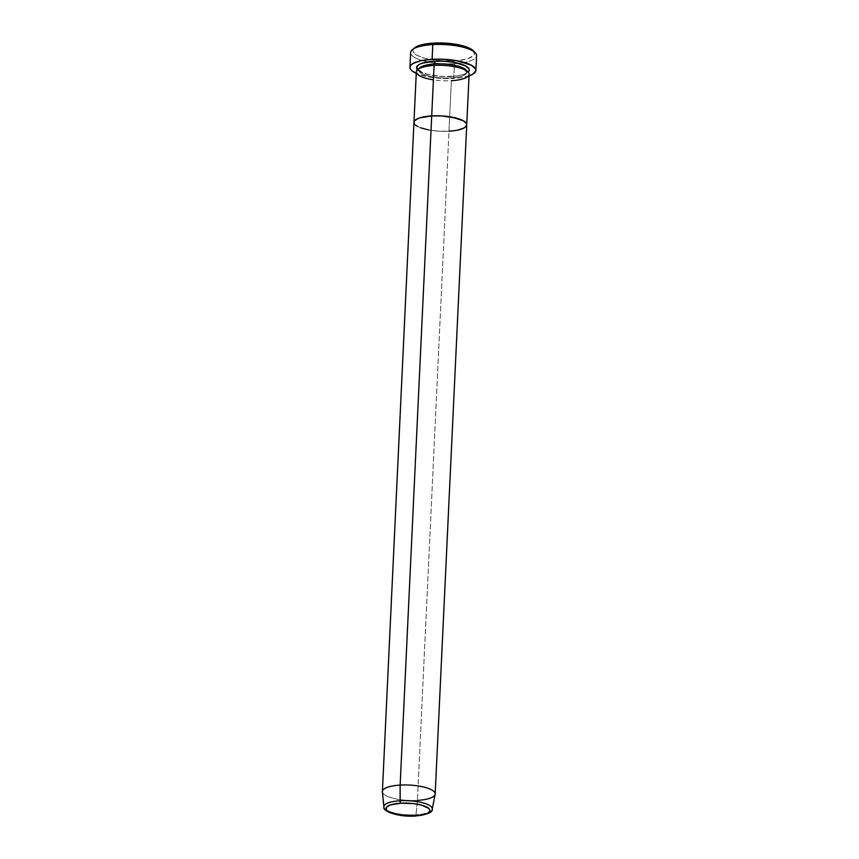 <?xml version="1.0" encoding="UTF-8"?>
<svg xmlns="http://www.w3.org/2000/svg" width="859" height="859" viewBox="0 0 859 859"><rect width="100%" height="100%" fill="white"/><g stroke="black" fill="none" stroke-linecap="round" stroke-linejoin="round"><path stroke-width="0.64" stroke-dasharray="4.29 3.22" d="M475.188 52.689A33.029 9.599 2.7 0 1 458.566 63.33A33.029 9.599 2.7 0 1 454.422 63.673L453.799 60.925A30.827 8.966 -177.3 0 0 473.18 50.681M451.566 76.494A26.425 7.677 2.7 0 1 417.442 69.762L420.148 71.759L426.987 74.293L441.365 76.462L456.269 76.064L463.967 74.4L468.456 71.898M418.666 70.32A24.224 7.044 -177.3 0 0 450.75 77.954A24.224 7.044 2.7 0 1 418.666 70.32M416.336 71.812A26.425 7.677 -177.3 0 0 451.362 80.703L448.989 131.202L438.788 131.169L428.824 129.988L438.788 131.169L448.989 131.202L451.362 80.703A26.425 7.677 -177.3 0 0 469.111 74.303M469.046 75.85A33.029 9.599 2.7 0 1 453.724 78.394L454.422 63.673A33.029 9.599 -177.3 0 0 458.566 63.33A33.029 9.599 -177.3 0 0 476.605 55.674M453.681 130.772L457.868 130.063L453.681 130.772M466.738 124.834L466.738 124.834A26.425 7.677 -177.3 0 1 448.989 131.202A26.425 7.677 2.7 0 1 413.952 122.322A26.425 7.677 -177.3 0 0 448.989 131.202L417.431 800.373A26.425 7.677 -177.3 0 0 435.137 794.307M413.995 121.967L415.402 125.006L413.995 121.967M417.571 126.466L420.609 127.819L417.571 126.466M472.815 50.337L474.458 53.87L473.513 55.567L468.262 58.487L459.286 60.431L441.902 60.892L425.13 58.369L417.152 55.406L413.211 51.927L412.975 50.166L414.467 47.954M410.623 52.571A33.029 9.599 -177.3 0 0 427.868 61.891A33.029 9.599 -177.3 0 0 454.422 63.673L453.724 78.394A33.029 9.599 2.7 0 1 416.261 73.359L428.523 76.88L440.978 78.362L459.597 77.868L469.229 75.785M466.974 71.587A24.224 7.044 2.7 0 1 450.75 77.954A24.224 7.044 -177.3 0 0 466.974 71.587M414.51 47.911A30.827 8.966 -177.3 0 0 422.07 57.456A30.827 8.966 -177.3 0 0 453.799 60.925L454.422 63.673A33.029 9.599 2.7 0 1 427.868 61.891A33.029 9.599 2.7 0 1 412.32 49.725M432.227 809.199A24.213 7.033 2.7 0 1 415.992 814.761A24.213 7.033 -177.3 0 0 432.26 808.641M382.405 791.815A26.425 7.677 -177.3 0 0 417.431 800.373L415.992 814.761L417.431 800.373L448.989 131.202M417.431 800.373A26.425 7.677 2.7 0 1 382.395 791.493M383.994 807.374A24.213 7.033 -177.3 0 0 415.992 814.761A24.213 7.033 2.7 0 1 383.898 806.923M451.34 76.397C439.926 76.838 430.423 75.624 422.843 72.747L418.634 69.815C417.979 70.653 418.666 66.626 434.31 65.52C445.724 65.069 455.216 66.283 462.808 69.16L467.017 72.102C467.661 71.265 466.974 75.281 451.34 76.397"/><path stroke-width="1.29" d="M475.907 70.406L476.605 55.674A33.029 9.599 -177.3 0 0 432.818 44.571A33.029 9.599 2.7 0 1 475.188 52.689L473.18 50.681A30.827 8.966 -177.3 0 0 433.634 43.111L432.818 44.571L432.12 59.303A33.029 9.599 2.7 0 1 475.907 70.406A33.029 9.599 2.7 0 1 469.046 75.85L472.6 74.325L475.854 70.846L475.607 68.945L471.387 65.22L457.321 60.828L444.876 59.346L432.12 59.303L432.818 44.571A33.029 9.599 -177.3 0 0 410.623 52.571L409.936 67.292A33.029 9.599 2.7 0 1 432.12 59.303L421.007 60.721L413.243 63.373L410.999 65.048L409.99 66.862L410.237 68.752L411.751 70.653L416.261 73.359A33.029 9.599 2.7 0 1 409.936 67.292M417.442 69.762A26.425 7.677 2.7 0 1 434.278 61.214A2.201 0.719 -93.3 0 1 434.901 63.953A24.224 7.044 -177.3 0 0 421.06 66.938M448.989 131.202L453.681 130.772L448.989 131.202A26.425 7.677 2.7 0 0 466.738 124.813A26.425 7.677 -177.3 0 0 431.701 115.922A26.425 7.677 -177.3 0 0 413.952 122.322A26.425 7.677 2.7 0 1 431.701 115.922L441.902 115.954L456.279 118.123L463.119 120.657L466.491 123.642L466.695 125.156L464.085 127.948L457.868 130.063L464.085 127.948L466.695 125.156L466.491 123.642L463.119 120.657L451.866 117.146L441.902 115.954L431.701 115.922L434.085 65.424L431.701 115.922A26.425 7.677 2.7 0 1 466.738 124.813L469.111 74.303A26.425 7.677 -177.3 0 0 434.085 65.424A26.425 7.677 -177.3 0 0 416.336 71.791A26.425 7.677 -177.3 0 0 433.226 79.823M419.031 68.645A24.224 7.044 2.7 0 1 434.901 63.953A24.224 7.044 2.7 0 1 464.096 68.516M432.26 808.641A24.213 7.033 -177.3 0 0 400.154 800.76A24.213 7.033 2.7 0 1 432.227 809.199L435.137 794.307A26.425 7.677 -177.3 0 0 400.144 785.094L431.701 115.922L419.299 118.016L414.8 120.518L413.952 122.343L414.8 120.518L419.299 118.016L431.701 115.922L400.144 785.094L400.154 800.76A2.201 0.719 86.7 0 0 400.788 803.197A22.033 6.4 2.7 0 1 428.791 808.373A22.033 6.4 2.7 0 1 415.198 815.943A2.201 0.719 86.7 0 0 415.434 816.029L415.294 816.007M415.402 125.006L417.571 126.466L415.402 125.006M420.609 127.819L428.824 129.988L420.609 127.819M413.92 48.469L419.171 45.538L428.147 43.605L445.531 43.143L462.303 45.667L470.281 48.63L473.212 50.713M417.979 70.288L416.572 67.26L419.181 64.468L421.876 63.298L434.278 61.214L444.479 61.247L454.443 62.428L465.696 65.95L469.068 68.924L469.272 70.438L468.198 72.156A26.425 7.677 2.7 0 0 461.186 64.092A26.425 7.677 2.7 0 0 434.278 61.214A2.201 0.719 86.7 0 1 434.901 63.953A24.224 7.044 -177.3 0 1 466.727 70.9M451.362 80.703A26.425 7.677 -177.3 0 0 467.661 71.619A26.425 7.677 -177.3 0 0 434.085 65.424A26.425 7.677 -177.3 0 0 416.336 71.812L382.395 791.493A26.425 7.677 2.7 0 1 400.144 785.094A26.425 7.677 2.7 0 1 435.18 793.984A26.425 7.677 2.7 0 1 417.431 800.373M412.32 49.725A33.029 9.599 2.7 0 1 432.818 44.571L433.634 43.111A30.827 8.966 -177.3 0 0 414.51 47.911L412.32 49.725M400.144 785.094A26.425 7.677 -177.3 0 0 382.405 791.815L383.898 806.923A24.213 7.033 2.7 0 1 400.154 800.76L400.144 785.094M432.227 809.199C433.033 812.27 427.438 814.547 415.423 816.029A2.201 0.719 -93.3 0 1 415.198 815.943A22.033 6.4 2.7 0 1 387.194 810.767A22.033 6.4 2.7 0 1 400.788 803.197L413.555 803.605L421.275 805.033L428.791 808.373L429.962 810.896L427.793 813.226L425.538 814.192L415.198 815.943L402.431 815.535L394.7 814.107L387.194 810.767L386.185 809.5L386.7 807.03L390.448 804.937L400.788 803.197A2.201 0.719 -93.3 0 1 400.154 800.76A24.213 7.033 -177.3 0 0 383.994 807.374M466.738 124.813L435.18 793.984M415.423 816.029C398.877 817.253 382.234 811.433 383.898 806.923"/></g></svg>
